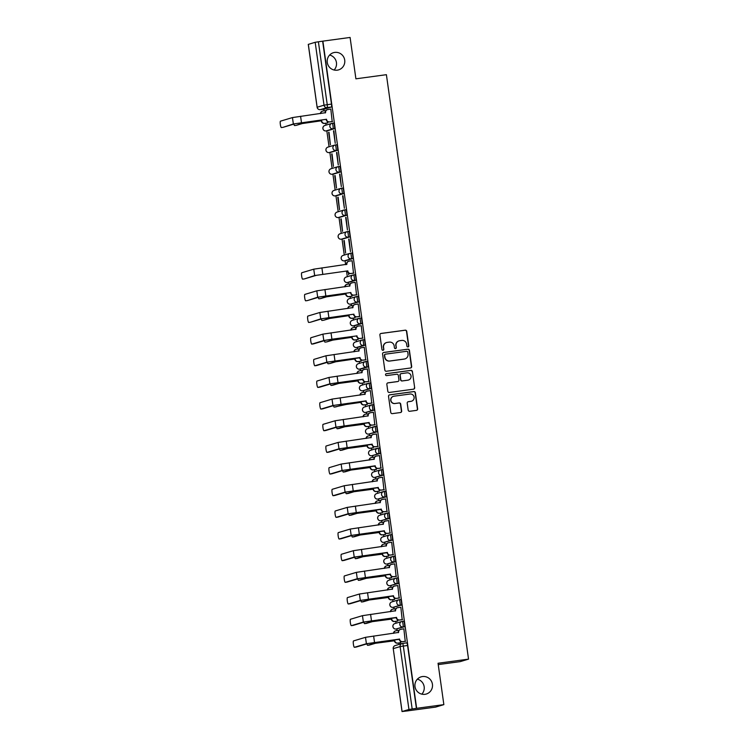 <?xml version="1.0" encoding="UTF-8"?>
<svg xmlns="http://www.w3.org/2000/svg" width="749" height="749" viewBox="0 0 749 749"><rect width="100%" height="100%" fill="white"/><g stroke="black" fill="none" stroke-linecap="round" stroke-linejoin="round"><path stroke-width="1.12" d="M407.98 346.918A0.964 0.946 73.3 0 0 408.785 345.832L406.744 331.358A1.376 1.358 73.3 0 0 405.218 330.178L381.054 333.445A1.376 1.358 73.3 0 0 379.902 334.99L381.943 349.474A0.964 0.946 73.3 0 0 383.151 350.27A0.964 0.946 73.3 0 0 383.816 349.212L383.554 347.339A4.4 4.335 73.3 0 1 387.233 342.396L389.246 342.124A4.4 4.335 73.3 0 1 394.161 345.907L394.423 347.779A0.964 0.946 73.3 0 0 395.641 348.575A0.964 0.946 73.3 0 0 396.296 347.527L396.034 345.654A4.4 4.335 73.3 0 1 399.723 340.711L401.736 340.439A4.4 4.335 73.3 0 1 406.641 344.212L406.904 346.085A0.964 0.946 73.3 0 0 407.98 346.918M407.999 346.909A0.964 0.946 73.3 0 0 408.542 345.907L406.51 331.433A1.376 1.358 73.3 0 0 404.975 330.253L380.81 333.52A1.376 1.358 73.3 0 0 380.735 333.53M383.029 350.298A0.964 0.946 73.3 0 0 383.572 349.287L383.554 347.339M395.509 348.603A0.964 0.946 73.3 0 0 396.062 347.602L396.034 345.654M422.492 676.544A8.979 8.829 73.3 0 0 415.115 687.292A8.979 8.829 73.3 0 0 426.312 694.023A8.979 8.829 73.3 0 0 422.492 676.544M334.775 52.402A8.979 8.829 73.3 0 0 327.397 63.15A8.979 8.829 73.3 0 0 338.595 69.882A8.979 8.829 73.3 0 0 334.775 52.402M408.177 410.106A1.376 1.358 73.3 0 0 409.703 411.285L416.481 410.368A1.376 1.358 73.3 0 0 417.633 408.823L415.377 392.748A1.376 1.358 73.3 0 0 413.841 391.558L389.686 394.835A1.376 1.358 73.3 0 0 388.534 396.38L390.791 412.456A1.376 1.358 73.3 0 0 392.326 413.635L400.509 412.53A1.376 1.358 73.3 0 0 401.661 410.986L400.696 404.104A1.376 1.358 73.3 0 0 399.161 402.925L395.098 403.477A3.679 3.623 73.3 0 1 393.534 396.296A3.679 3.623 73.3 0 1 394.077 396.184L409.984 394.03A3.679 3.623 73.3 0 1 411.547 401.202A3.679 3.623 73.3 0 1 411.004 401.324L408.355 401.679A1.376 1.358 73.3 0 0 407.203 403.224L408.177 410.106M322.885 41.139L350.092 37.45L355.906 78.823L386.4 74.685L468.537 659.129L438.043 663.258L443.857 704.631L416.65 708.311L322.885 41.139L318.4 41.785L327.238 104.673A2.809 0.496 82.3 0 1 327.144 107.594L320.282 109.644A2.809 0.496 82.3 0 1 320.263 109.644A2.809 0.496 82.3 0 1 320.254 109.644L324.504 109.073A2.809 0.496 -97.7 0 0 324.504 109.073A2.809 0.496 -97.7 0 0 324.514 109.073L320.282 109.644A2.809 2.762 73.3 0 1 317.155 107.238L324.017 105.188L315.179 42.3L318.4 41.785M410.527 367.993A1.376 1.358 73.3 0 0 411.678 366.448L409.422 350.363A1.376 1.358 73.3 0 0 407.887 349.184L383.722 352.461A1.376 1.358 73.3 0 0 382.58 354.005L384.836 370.081A1.376 1.358 73.3 0 0 386.372 371.261L410.527 367.993M412.399 371.551L414.656 387.636A1.376 1.358 73.3 0 1 413.504 389.18L389.349 392.448A1.376 1.358 73.3 0 1 387.813 391.268L386.849 384.387A1.376 1.358 73.3 0 1 388.001 382.842L397.794 381.513A1.376 1.358 73.3 0 0 398.945 379.968L398.309 375.408A1.376 1.358 73.3 0 0 396.773 374.228L386.568 375.605A0.964 0.946 73.3 0 1 386.156 373.732A0.964 0.946 73.3 0 1 386.306 373.704L410.864 370.371A1.376 1.358 73.3 0 1 412.399 371.551L414.656 387.636M421.818 694.154A8.979 8.829 73.3 0 0 417.343 679.184M334.101 70.013A8.979 8.829 73.3 0 0 329.626 55.042M443.857 704.631L435.543 707.122L408.327 710.764M323.774 109.176L324.008 110.861M325.759 123.267L326.012 125.12M326.817 130.832L329.064 146.776M329.86 152.487L332.107 168.431M332.902 174.143L335.149 190.087M335.945 195.798L338.192 211.742M338.988 217.453L341.235 233.407M342.04 239.109L344.278 255.063M345.083 260.764L345.626 264.659M346.534 271.091L347.321 276.718M348.126 282.42L348.36 284.105M350.101 296.51L350.363 298.374M351.169 304.075L351.403 305.761M353.144 318.166L353.406 320.029M354.211 325.731L354.446 327.416M356.187 339.821L356.449 341.684M357.254 347.386L357.488 349.071M359.23 361.486L359.492 363.34M360.297 369.051L360.531 370.736M362.282 383.142L362.535 384.995M363.34 390.706L363.574 392.392M365.325 404.797L365.587 406.651M366.383 412.362L366.617 414.047M368.368 426.453L368.63 428.306M369.426 434.017L369.669 435.703M371.41 448.108L371.673 449.962M372.468 455.673L372.712 457.358M374.453 469.763L374.715 471.617M375.511 477.328L375.755 479.014M377.496 491.419L377.758 493.273M378.563 498.984L378.797 500.669M380.539 513.074L380.801 514.938M381.606 520.639L381.84 522.325M383.582 534.73L383.844 536.593M384.649 542.295L384.883 543.98M386.624 556.385L386.887 558.248M387.692 563.95L387.926 565.635M389.667 578.041L389.929 579.904M390.735 585.606L390.969 587.291M392.71 599.696L392.972 601.559M393.777 607.261L394.011 608.946M395.753 621.361L396.015 623.215M396.82 628.917L397.054 630.611M398.805 643.016L399.002 644.44M438.231 664.597L460.223 661.62L468.537 659.129M416.65 708.311L408.945 709.481L402.082 711.531L408.327 710.801M322.641 41.204L331.479 104.092A2.809 0.496 82.3 0 1 331.386 107.013L324.514 109.073M308.316 44.378L315.179 42.3M327.341 123.051L327.519 121.581M332.191 121.6L330.815 109.064L327.922 109.532A2.809 2.762 73.3 0 0 325.581 112.678L292.456 117.574L280.463 121.169A3.23 0.571 -97.7 0 0 280.351 124.484A3.23 0.571 -97.7 0 0 281.343 127.555A3.23 0.571 -97.7 0 0 281.362 127.555L283.141 127.311A3.23 0.571 82.3 0 1 283.122 127.311A3.23 0.571 82.3 0 1 283.103 127.321L295.134 123.725L326.508 119.278L293.355 123.969L283.122 127.311M333.492 130.832L335.243 143.331L333.867 130.785M328.642 132.283L330.393 144.782L329.008 132.236M336.535 152.487L338.286 164.986L336.91 152.44M331.685 153.938L333.436 166.437L332.06 153.891M339.578 174.143L341.338 186.641L339.952 174.096M334.728 175.594L336.479 188.093L335.103 175.547M342.621 195.798L344.381 208.297L342.995 195.751M337.771 197.249L339.531 209.748L338.145 197.202M345.663 217.453L347.424 229.952L346.038 217.407M340.814 218.905L342.574 231.404L341.188 218.858M348.706 239.118L350.466 251.608L349.081 239.062M343.857 240.569L345.617 253.059L344.231 240.513M353.5 273.188L352.124 260.718M348.397 272.851L348.659 274.714L348.819 273.179M356.543 294.844L355.157 282.317L352.273 282.785A2.809 2.762 73.3 0 0 349.933 285.931L316.808 290.827L304.815 294.413A3.23 0.571 -97.7 0 0 304.693 297.737A3.23 0.571 -97.7 0 0 305.695 300.808A3.23 0.571 -97.7 0 0 305.704 300.808L307.483 300.564A3.23 0.571 82.3 0 1 307.474 300.564A3.23 0.571 82.3 0 1 307.455 300.564L319.477 296.978L350.86 292.522L317.698 297.213L307.474 300.564M351.693 296.295L351.861 294.834M359.586 316.499L358.2 303.972L355.316 304.44A2.809 2.762 73.3 0 0 352.976 307.586L319.851 312.483L307.858 316.078A3.23 0.571 -97.7 0 0 307.736 319.392A3.23 0.571 -97.7 0 0 308.738 322.463A3.23 0.571 -97.7 0 0 308.747 322.463L310.526 322.22A3.23 0.571 82.3 0 1 310.517 322.22A3.23 0.571 82.3 0 1 310.498 322.22L322.519 318.634L353.903 314.177L320.741 318.868L310.517 322.22M354.736 317.951L354.904 316.49M362.628 338.155L361.252 325.684M357.779 339.615L357.947 338.145M365.671 359.82L364.295 347.283L361.402 347.751A2.809 2.762 73.3 0 0 359.061 350.897L325.937 355.794L313.943 359.389A3.23 0.571 -97.7 0 0 313.822 362.703A3.23 0.571 -97.7 0 0 314.823 365.774A3.23 0.571 -97.7 0 0 314.842 365.774L316.621 365.531A3.23 0.571 82.3 0 1 316.602 365.531A3.23 0.571 82.3 0 1 316.584 365.54M360.821 361.271L360.99 359.801M368.714 381.475L367.338 368.939L364.445 369.407A2.809 2.762 73.3 0 0 362.104 372.553L328.98 377.449L316.986 381.044A3.23 0.571 -97.7 0 0 316.874 384.359A3.23 0.571 -97.7 0 0 317.866 387.43A3.23 0.571 -97.7 0 0 317.885 387.43L319.664 387.186A3.23 0.571 82.3 0 1 319.645 387.186A3.23 0.571 82.3 0 1 319.626 387.196L317.866 387.43M363.864 382.926L364.042 381.456M371.757 403.131L370.381 390.594L367.487 391.062A2.809 2.762 73.3 0 0 365.147 394.208L332.022 399.114L320.029 402.7A3.23 0.571 -97.7 0 0 319.917 406.014A3.23 0.571 -97.7 0 0 320.909 409.085A3.23 0.571 -97.7 0 0 320.928 409.085L322.707 408.842A3.23 0.571 82.3 0 1 322.688 408.851A3.23 0.571 82.3 0 1 322.669 408.851L320.909 409.085M366.907 404.582L367.085 403.112M374.8 424.786L373.423 412.259L370.53 412.718A2.809 2.762 73.3 0 0 368.19 415.864L335.065 420.769L323.072 424.355A3.23 0.571 -97.7 0 0 322.959 427.67A3.23 0.571 -97.7 0 0 323.952 430.741A3.23 0.571 -97.7 0 0 323.971 430.741L325.749 430.497A3.23 0.571 82.3 0 1 325.731 430.506A3.23 0.571 82.3 0 1 325.712 430.506L323.952 430.741M369.95 426.237L370.128 424.767M377.842 446.441L376.475 433.971M372.993 447.893L373.171 446.423M380.895 468.097L379.509 455.57L376.625 456.029A2.809 2.762 73.3 0 0 374.275 459.184L341.151 464.08L329.157 467.666A3.23 0.571 -97.7 0 0 329.045 470.981A3.23 0.571 -97.7 0 0 330.037 474.061A3.23 0.571 -97.7 0 0 330.056 474.051L331.835 473.808A3.23 0.571 82.3 0 1 331.816 473.817A3.23 0.571 82.3 0 1 331.807 473.817L330.037 474.061M376.035 469.548L376.213 468.078M383.937 489.752L382.552 477.225L379.668 477.693A2.809 2.762 73.3 0 0 377.318 480.839L344.194 485.736L332.2 489.322A3.23 0.571 -97.7 0 0 332.088 492.636A3.23 0.571 -97.7 0 0 333.08 495.716A3.23 0.571 -97.7 0 0 333.099 495.707L334.878 495.473A3.23 0.571 82.3 0 1 334.859 495.473A3.23 0.571 82.3 0 1 334.85 495.473L333.08 495.716M379.078 491.204L379.256 489.743M386.98 511.408L385.604 498.937M382.13 512.859L382.299 511.398M390.023 533.063L388.637 520.536L385.754 521.004A2.809 2.762 73.3 0 0 383.404 524.15L350.279 529.047L338.286 532.633A3.23 0.571 -97.7 0 0 338.173 535.947A3.23 0.571 -97.7 0 0 339.175 539.027A3.23 0.571 -97.7 0 0 339.185 539.018L340.964 538.784A3.23 0.571 82.3 0 1 340.945 538.784A3.23 0.571 82.3 0 1 340.935 538.784L339.175 539.027M385.173 534.514L385.342 533.054M393.066 554.719L391.69 542.248M388.216 556.17L388.385 554.709M396.109 576.374L394.723 563.847L391.839 564.315A2.809 2.762 73.3 0 0 389.499 567.461L356.374 572.358L344.381 575.953A3.23 0.571 -97.7 0 0 344.259 579.267A3.23 0.571 -97.7 0 0 345.261 582.338A3.23 0.571 -97.7 0 0 345.27 582.338L347.049 582.095A3.23 0.571 82.3 0 1 347.04 582.095A3.23 0.571 82.3 0 1 347.021 582.095L345.261 582.338M391.259 577.825L391.427 576.365M399.151 598.03L397.766 585.503L394.882 585.971A2.809 2.762 73.3 0 0 392.542 589.117L359.417 594.013L347.424 597.608A3.23 0.571 -97.7 0 0 347.302 600.923A3.23 0.571 -97.7 0 0 348.304 603.994A3.23 0.571 -97.7 0 0 348.322 603.994L350.092 603.75A3.23 0.571 82.3 0 1 350.083 603.75A3.23 0.571 82.3 0 1 350.064 603.75L348.304 603.994M394.302 599.481L394.47 598.02M402.194 619.695L400.818 607.224M397.344 621.146L397.513 619.676M405.237 641.35L403.861 628.814L400.968 629.282A2.809 2.762 73.3 0 0 398.627 632.428L365.503 637.324L353.509 640.919A3.23 0.571 -97.7 0 0 353.397 644.234A3.23 0.571 -97.7 0 0 354.389 647.305A3.23 0.571 -97.7 0 0 354.408 647.305L356.187 647.061A3.23 0.571 82.3 0 1 356.168 647.061A3.23 0.571 82.3 0 1 356.149 647.07M404.432 626.763L402.925 626.969A2.809 2.762 -106.7 0 1 401.726 621.501A2.809 2.762 -106.7 0 1 402.147 621.417A2.809 0.496 82.3 0 1 402.157 621.417L403.645 621.211A2.809 0.496 -97.7 0 0 403.645 621.211A2.809 0.496 -97.7 0 1 404.526 623.88A2.809 0.496 -97.7 0 1 404.432 626.763L396.062 629.02A2.809 0.496 82.3 0 1 396.043 629.029L397.55 628.823A2.809 0.496 -97.7 0 0 397.55 628.823A2.809 0.496 -97.7 0 0 397.56 628.823M401.38 605.108L399.882 605.314A2.809 2.762 -106.7 0 1 398.683 599.846A2.809 2.762 -106.7 0 1 399.095 599.762A2.809 0.496 82.3 0 1 399.114 599.762L400.603 599.556A2.809 0.496 -97.7 0 0 400.603 599.556A2.809 0.496 -97.7 0 1 401.483 602.224A2.809 0.496 -97.7 0 1 401.38 605.108L393.019 607.364A2.809 0.496 82.3 0 1 393 607.373L394.508 607.167A2.809 0.496 -97.7 0 0 394.508 607.167A2.809 0.496 -97.7 0 0 394.517 607.167M398.337 583.452L396.839 583.658A2.809 2.762 -106.7 0 1 395.641 578.191A2.809 2.762 -106.7 0 1 396.052 578.106A2.809 0.496 82.3 0 1 396.071 578.097L397.56 577.9A2.809 0.496 -97.7 0 0 397.56 577.9A2.809 0.496 -97.7 0 1 398.44 580.569A2.809 0.496 -97.7 0 1 398.337 583.452L389.976 585.709A2.809 0.496 82.3 0 1 389.957 585.718L391.465 585.512A2.809 0.496 -97.7 0 0 391.465 585.512A2.809 0.496 -97.7 0 0 391.474 585.503M395.294 561.797L393.796 562.003A2.809 2.762 -106.7 0 1 392.598 556.535A2.809 2.762 -106.7 0 1 393.01 556.451A2.809 0.496 82.3 0 1 393.028 556.441L394.517 556.245A2.809 0.496 -97.7 0 0 394.517 556.245A2.809 0.496 -97.7 0 1 395.397 558.913A2.809 0.496 -97.7 0 1 395.294 561.797L386.933 564.053A2.809 0.496 82.3 0 1 386.915 564.053L388.422 563.857A2.809 0.496 -97.7 0 0 388.422 563.857A2.809 0.496 -97.7 0 0 388.431 563.847M392.251 540.141L383.881 542.398A2.809 0.496 82.3 0 1 383.872 542.398A2.809 2.762 -106.7 0 1 380.764 539.992A2.809 2.762 73.3 0 1 382.692 536.93A2.809 2.809 0 0 0 380.754 540.216A2.809 2.809 0 0 0 383.872 542.398L390.753 540.347A2.809 2.762 -106.7 0 1 389.555 534.88A2.809 2.762 -106.7 0 1 389.967 534.795A2.809 0.496 82.3 0 1 389.986 534.786A2.809 0.496 82.3 0 1 390.847 537.464A2.809 0.496 82.3 0 1 390.753 540.347L392.251 540.141A2.809 0.496 -97.7 0 0 392.354 537.258A2.809 0.496 -97.7 0 0 391.484 534.589A2.809 0.496 -97.7 0 0 391.474 534.589L389.995 534.786A2.809 2.809 0 0 0 389.555 534.88L382.692 536.93M389.208 518.486L380.838 520.742A2.809 0.496 82.3 0 1 380.829 520.742A2.809 2.762 -106.7 0 1 377.721 518.336A2.809 2.762 73.3 0 1 379.649 515.275A2.809 2.809 0 0 0 377.711 518.561A2.809 2.809 0 0 0 380.829 520.742L387.71 518.692A2.809 2.762 -106.7 0 1 386.512 513.224A2.809 2.762 -106.7 0 1 386.924 513.14A2.809 0.496 82.3 0 1 386.943 513.131A2.809 0.496 82.3 0 1 387.804 515.808A2.809 0.496 82.3 0 1 387.71 518.692L389.208 518.486A2.809 0.496 -97.7 0 0 389.311 515.602A2.809 0.496 -97.7 0 0 388.441 512.925A2.809 0.496 -97.7 0 0 388.431 512.934L386.952 513.131A2.809 2.809 0 0 0 386.512 513.224L379.649 515.275M386.166 496.83L377.796 499.087A2.809 0.496 82.3 0 1 377.786 499.087A2.809 2.762 -106.7 0 1 374.678 496.681A2.809 2.762 73.3 0 1 376.607 493.619A2.809 2.809 0 0 0 374.669 496.905A2.809 2.809 0 0 0 377.786 499.087L384.658 497.036A2.809 2.762 -106.7 0 1 383.469 491.569A2.809 2.762 -106.7 0 1 383.881 491.475A2.809 0.496 82.3 0 1 383.9 491.475A2.809 0.496 82.3 0 1 384.761 494.153A2.809 0.496 82.3 0 1 384.658 497.036L386.166 496.83A2.809 0.496 -97.7 0 0 386.269 493.947A2.809 0.496 -97.7 0 0 385.398 491.269A2.809 0.496 -97.7 0 0 385.389 491.278L383.909 491.475A2.809 2.809 0 0 0 383.469 491.569L376.607 493.619M383.123 475.175L374.753 477.431A2.809 0.496 82.3 0 1 374.743 477.431A2.809 2.762 -106.7 0 1 371.626 475.025A2.809 2.762 73.3 0 1 373.564 471.964A2.809 2.809 0 0 0 371.626 475.241A2.809 2.809 0 0 0 374.743 477.431L381.616 475.372A2.809 2.762 -106.7 0 1 380.426 469.913A2.809 2.762 -106.7 0 1 380.838 469.82A2.809 0.496 82.3 0 1 380.848 469.82A2.809 0.496 82.3 0 1 381.718 472.497A2.809 0.496 82.3 0 1 381.616 475.372L383.123 475.175A2.809 0.496 -97.7 0 0 383.226 472.291A2.809 0.496 -97.7 0 0 382.355 469.614A2.809 0.496 -97.7 0 0 382.346 469.623L380.867 469.82A2.809 2.809 0 0 0 380.426 469.913L373.564 471.964M380.08 453.519L371.71 455.776A2.809 0.496 82.3 0 1 371.701 455.776A2.809 2.762 -106.7 0 1 368.583 453.37A2.809 2.762 73.3 0 1 370.521 450.308A2.809 2.809 0 0 0 368.583 453.585A2.809 2.809 0 0 0 371.701 455.776L378.573 453.716A2.809 2.762 -106.7 0 1 377.384 448.258A2.809 2.762 -106.7 0 1 377.796 448.164A2.809 0.496 82.3 0 1 377.805 448.164A2.809 0.496 82.3 0 1 378.676 450.832A2.809 0.496 82.3 0 1 378.573 453.716L380.08 453.519A2.809 0.496 -97.7 0 0 380.183 450.636A2.809 0.496 -97.7 0 0 379.312 447.958A2.809 0.496 -97.7 0 0 379.303 447.968L377.824 448.164A2.809 2.809 0 0 0 377.384 448.258L370.521 450.308M377.037 431.864L368.667 434.12A2.809 0.496 82.3 0 1 368.658 434.12A2.809 2.762 -106.7 0 1 365.54 431.714A2.809 2.762 73.3 0 1 367.478 428.653A2.809 2.809 0 0 0 365.54 431.93A2.809 2.809 0 0 0 368.658 434.12L375.53 432.061A2.809 2.762 -106.7 0 1 374.341 426.602A2.809 2.762 -106.7 0 1 374.753 426.509A2.809 0.496 82.3 0 1 374.762 426.509A2.809 0.496 82.3 0 1 375.633 429.177A2.809 0.496 82.3 0 1 375.53 432.061L377.037 431.864A2.809 0.496 -97.7 0 0 377.14 428.98A2.809 0.496 -97.7 0 0 376.27 426.303A2.809 0.496 -97.7 0 0 376.251 426.303L374.781 426.509A2.809 2.809 0 0 0 374.341 426.602L367.478 428.653M373.994 410.199L365.624 412.465A2.809 0.496 82.3 0 1 365.615 412.465A2.809 2.762 -106.7 0 1 362.497 410.059A2.809 2.762 73.3 0 1 364.426 406.997A2.809 2.809 0 0 0 362.488 410.274A2.809 2.809 0 0 0 365.615 412.465L372.487 410.405A2.809 2.762 -106.7 0 1 371.298 404.947A2.809 2.762 -106.7 0 1 371.71 404.853A2.809 0.496 82.3 0 1 371.719 404.853A2.809 0.496 82.3 0 1 372.59 407.522A2.809 0.496 82.3 0 1 372.487 410.405L373.994 410.199A2.809 0.496 -97.7 0 0 374.088 407.325A2.809 0.496 -97.7 0 0 373.227 404.647A2.809 0.496 -97.7 0 0 373.208 404.647L371.738 404.853A2.809 2.809 0 0 0 371.298 404.947L364.426 406.997M370.952 388.544L362.582 390.8A2.809 0.496 82.3 0 1 362.563 390.809A2.809 2.762 -106.7 0 1 359.454 388.394A2.809 2.762 73.3 0 1 361.383 385.342A2.809 2.809 0 0 0 359.445 388.619A2.809 2.809 0 0 0 362.563 390.809L369.444 388.75A2.809 2.762 -106.7 0 1 368.246 383.291A2.809 2.762 -106.7 0 1 368.667 383.198A2.809 0.496 82.3 0 1 368.677 383.198A2.809 0.496 82.3 0 1 369.547 385.866A2.809 0.496 82.3 0 1 369.444 388.75L370.952 388.544A2.809 0.496 -97.7 0 0 371.045 385.66A2.809 0.496 -97.7 0 0 370.184 382.992A2.809 0.496 -97.7 0 0 370.165 382.992L368.695 383.198A2.809 2.809 0 0 0 368.246 383.291L361.383 385.342M367.909 366.888L361.037 368.948A2.809 0.496 -97.7 0 0 361.027 368.948A2.809 0.496 -97.7 0 0 361.037 368.948L359.539 369.145A2.809 0.496 82.3 0 1 359.52 369.154A2.809 2.762 -106.7 0 1 356.412 366.738A2.809 2.762 73.3 0 1 358.34 363.686A2.809 2.809 0 0 0 356.402 366.963A2.809 2.809 0 0 0 359.52 369.154L366.401 367.094A2.809 2.762 -106.7 0 1 365.203 361.627A2.809 2.762 -106.7 0 1 365.624 361.542A2.809 0.496 82.3 0 1 365.634 361.542A2.809 0.496 82.3 0 1 366.504 364.211A2.809 0.496 82.3 0 1 366.401 367.094L367.909 366.888A2.809 0.496 -97.7 0 0 368.002 364.005A2.809 0.496 -97.7 0 0 367.141 361.336A2.809 0.496 -97.7 0 0 367.122 361.336L365.652 361.542A2.809 2.809 0 0 0 365.203 361.627L358.34 363.686M364.857 345.233L357.994 347.293A2.809 0.496 -97.7 0 0 357.985 347.293A2.809 0.496 -97.7 0 0 357.994 347.293L356.496 347.489A2.809 0.496 82.3 0 1 356.477 347.499A2.809 2.762 -106.7 0 1 353.369 345.083A2.809 2.762 73.3 0 1 355.298 342.031A2.809 2.809 0 0 0 353.359 345.308A2.809 2.809 0 0 0 356.477 347.499L363.359 345.439A2.809 2.762 -106.7 0 1 362.16 339.971A2.809 2.762 -106.7 0 1 362.572 339.887A2.809 0.496 82.3 0 1 362.591 339.887A2.809 0.496 82.3 0 1 363.462 342.555A2.809 0.496 82.3 0 1 363.359 345.439L364.857 345.233A2.809 0.496 -97.7 0 0 364.96 342.349A2.809 0.496 -97.7 0 0 364.098 339.681A2.809 0.496 -97.7 0 0 364.08 339.681L362.6 339.877M361.814 323.577L360.316 323.783A2.809 2.762 -106.7 0 1 359.117 318.316A2.809 2.762 -106.7 0 1 359.529 318.231A2.809 0.496 82.3 0 1 359.548 318.222L361.037 318.025A2.809 0.496 -97.7 0 1 361.055 318.025A2.809 0.496 -97.7 0 1 361.917 320.694A2.809 0.496 -97.7 0 1 361.814 323.577L354.951 325.628A2.809 0.496 -97.7 0 0 354.942 325.637A2.809 0.496 -97.7 0 0 354.951 325.628L353.453 325.834A2.809 0.496 82.3 0 1 353.434 325.843L354.942 325.637M358.771 301.922L350.41 304.178A2.809 0.496 82.3 0 1 350.392 304.178A2.809 2.762 -106.7 0 1 347.283 301.772A2.809 2.762 73.3 0 1 349.212 298.72A2.809 2.809 0 0 0 347.274 301.997A2.809 2.809 0 0 0 350.392 304.178L357.273 302.128A2.809 2.762 -106.7 0 1 356.075 296.66A2.809 2.762 -106.7 0 1 356.487 296.576A2.809 0.496 82.3 0 1 356.505 296.567A2.809 0.496 82.3 0 1 357.367 299.244A2.809 0.496 82.3 0 1 357.273 302.128L358.771 301.922A2.809 0.496 -97.7 0 0 358.874 299.038A2.809 0.496 -97.7 0 0 358.003 296.37A2.809 0.496 -97.7 0 0 357.994 296.37L356.515 296.567A2.809 2.809 0 0 0 356.075 296.66L349.212 298.72M355.728 280.266L348.865 282.317A2.809 0.496 -97.7 0 0 348.856 282.326A2.809 0.496 -97.7 0 0 348.865 282.317L347.358 282.523A2.809 0.496 82.3 0 1 347.349 282.523A2.809 2.762 -106.7 0 1 344.24 280.117A2.809 2.762 73.3 0 1 346.169 277.055A2.809 2.809 0 0 0 344.231 280.341A2.809 2.809 0 0 0 347.349 282.523L354.23 280.472A2.809 2.762 -106.7 0 1 353.032 275.005A2.809 2.762 -106.7 0 1 353.444 274.92A2.809 0.496 82.3 0 1 353.462 274.911A2.809 0.496 82.3 0 1 354.324 277.589A2.809 0.496 82.3 0 1 354.23 280.472L355.728 280.266A2.809 0.496 -97.7 0 0 355.831 277.383A2.809 0.496 -97.7 0 0 354.96 274.714A2.809 0.496 -97.7 0 0 354.951 274.714L353.472 274.911A2.809 2.809 0 0 0 353.032 275.005L346.169 277.055M352.685 258.611L345.823 260.661A2.809 0.496 -97.7 0 0 345.813 260.671A2.809 0.496 -97.7 0 0 345.823 260.661L344.315 260.867A2.809 0.496 82.3 0 1 344.306 260.867A2.809 2.762 -106.7 0 1 341.198 258.461A2.809 2.762 73.3 0 1 343.126 255.4A2.809 2.809 0 0 0 341.188 258.686A2.809 2.809 0 0 0 344.306 260.867L351.187 258.817A2.809 2.762 -106.7 0 1 349.989 253.349A2.809 2.762 -106.7 0 1 350.401 253.265A2.809 0.496 82.3 0 1 350.42 253.256A2.809 0.496 82.3 0 1 351.281 255.933A2.809 0.496 82.3 0 1 351.187 258.817L352.685 258.611A2.809 0.496 -97.7 0 0 352.788 255.727A2.809 0.496 -97.7 0 0 351.918 253.05A2.809 0.496 -97.7 0 0 351.908 253.059L350.429 253.256A2.809 2.809 0 0 0 349.989 253.349L343.126 255.4M349.643 236.956L342.78 239.006A2.809 0.496 -97.7 0 0 342.77 239.006A2.809 0.496 -97.7 0 0 342.78 239.006L341.272 239.212A2.809 0.496 82.3 0 1 341.263 239.212A2.809 2.762 -106.7 0 1 338.155 236.806A2.809 2.762 73.3 0 1 340.083 233.744A2.809 2.809 0 0 0 338.145 237.03A2.809 2.809 0 0 0 341.263 239.212L348.135 237.161A2.809 2.762 -106.7 0 1 346.946 231.694A2.809 2.762 -106.7 0 1 347.358 231.6A2.809 0.496 82.3 0 1 347.377 231.6A2.809 0.496 82.3 0 1 348.238 234.278A2.809 0.496 82.3 0 1 348.135 237.161L349.643 236.956A2.809 0.496 -97.7 0 0 349.746 234.072A2.809 0.496 -97.7 0 0 348.875 231.394A2.809 0.496 -97.7 0 0 348.865 231.404L347.386 231.6A2.809 2.809 0 0 0 346.946 231.694L340.083 233.744M346.6 215.3L339.737 217.35A2.809 0.496 -97.7 0 0 339.718 217.35A2.809 0.496 -97.7 0 0 339.737 217.35L338.23 217.556A2.809 0.496 82.3 0 1 338.22 217.556A2.809 2.762 -106.7 0 1 335.103 215.15A2.809 2.762 73.3 0 1 337.041 212.089A2.809 2.809 0 0 0 335.103 215.366A2.809 2.809 0 0 0 338.22 217.556L345.092 215.497A2.809 2.762 -106.7 0 1 343.903 210.038A2.809 2.762 -106.7 0 1 344.315 209.945A2.809 0.496 82.3 0 1 344.325 209.945A2.809 0.496 82.3 0 1 345.195 212.622A2.809 0.496 82.3 0 1 345.092 215.497L346.6 215.3A2.809 0.496 -97.7 0 0 346.703 212.416A2.809 0.496 -97.7 0 0 345.832 209.739A2.809 0.496 -97.7 0 0 345.823 209.748L344.343 209.945M343.557 193.645L336.694 195.695A2.809 0.496 -97.7 0 0 336.676 195.695A2.809 0.496 -97.7 0 0 336.694 195.695L335.187 195.901A2.809 0.496 82.3 0 1 335.178 195.901A2.809 2.762 -106.7 0 1 332.06 193.495A2.809 2.762 73.3 0 1 333.998 190.433A2.809 2.809 0 0 0 332.06 193.71A2.809 2.809 0 0 0 335.178 195.901L342.05 193.841A2.809 2.762 -106.7 0 1 340.861 188.383A2.809 2.762 -106.7 0 1 341.272 188.289A2.809 0.496 82.3 0 1 341.282 188.289A2.809 0.496 82.3 0 1 342.153 190.958A2.809 0.496 82.3 0 1 342.05 193.841L343.557 193.645A2.809 0.496 -97.7 0 0 343.66 190.761A2.809 0.496 -97.7 0 0 342.789 188.083A2.809 0.496 -97.7 0 0 342.78 188.093L341.301 188.289M340.514 171.989L333.651 174.04A2.809 0.496 -97.7 0 0 333.633 174.04A2.809 0.496 -97.7 0 0 333.651 174.04L332.144 174.245A2.809 0.496 82.3 0 1 332.135 174.245A2.809 2.762 -106.7 0 1 329.017 171.839A2.809 2.762 73.3 0 1 330.955 168.778A2.809 2.809 0 0 0 329.017 172.055A2.809 2.809 0 0 0 332.135 174.245L339.007 172.186A2.809 2.762 -106.7 0 1 337.818 166.727A2.809 2.762 -106.7 0 1 338.23 166.634A2.809 0.496 82.3 0 1 338.239 166.634A2.809 0.496 82.3 0 1 339.11 169.302A2.809 0.496 82.3 0 1 339.007 172.186L340.514 171.989A2.809 0.496 -97.7 0 0 340.617 169.105A2.809 0.496 -97.7 0 0 339.746 166.428A2.809 0.496 -97.7 0 0 339.728 166.428L338.258 166.634M337.471 150.324L330.609 152.384A2.809 0.496 -97.7 0 0 330.59 152.384A2.809 0.496 -97.7 0 0 330.609 152.384L329.101 152.59A2.809 0.496 82.3 0 1 329.092 152.59A2.809 2.762 -106.7 0 1 325.974 150.184A2.809 2.762 73.3 0 1 327.903 147.122A2.809 2.809 0 0 0 325.965 150.399A2.809 2.809 0 0 0 329.092 152.59L335.964 150.53A2.809 2.762 -106.7 0 1 334.775 145.072A2.809 2.762 -106.7 0 1 335.187 144.978A2.809 0.496 82.3 0 1 335.196 144.978A2.809 0.496 82.3 0 1 336.067 147.647A2.809 0.496 82.3 0 1 335.964 150.53L337.471 150.324A2.809 0.496 -97.7 0 0 337.565 147.45A2.809 0.496 -97.7 0 0 336.704 144.772A2.809 0.496 -97.7 0 0 336.685 144.772L335.215 144.978M334.428 128.669L327.566 130.729A2.809 0.496 -97.7 0 0 327.547 130.729A2.809 0.496 -97.7 0 0 327.566 130.729L326.058 130.925A2.809 0.496 82.3 0 1 326.04 130.935A2.809 2.762 -106.7 0 1 322.931 128.519A2.809 2.762 73.3 0 1 324.86 125.467A2.809 2.809 0 0 0 322.922 128.744A2.809 2.809 0 0 0 326.04 130.935L332.921 128.875A2.809 2.762 -106.7 0 1 331.723 123.416A2.809 2.762 -106.7 0 1 332.144 123.323A2.809 0.496 82.3 0 1 332.153 123.323A2.809 0.496 82.3 0 1 333.024 125.991A2.809 0.496 82.3 0 1 332.921 128.875L334.428 128.669A2.809 0.496 -97.7 0 0 334.522 125.785A2.809 0.496 -97.7 0 0 333.661 123.117A2.809 0.496 -97.7 0 0 333.642 123.117L332.172 123.323M400.387 642.801L400.565 641.331M383.872 542.398L385.379 542.201A2.809 0.496 -97.7 0 0 385.379 542.201A2.809 0.496 -97.7 0 0 385.389 542.192M380.829 520.742L382.336 520.546A2.809 0.496 -97.7 0 0 382.336 520.546A2.809 0.496 -97.7 0 0 382.346 520.536M377.786 499.087L379.284 498.881A2.809 0.496 -97.7 0 0 379.284 498.881A2.809 0.496 -97.7 0 0 379.303 498.881M374.743 477.431L376.241 477.225A2.809 0.496 -97.7 0 0 376.241 477.225A2.809 0.496 -97.7 0 0 376.26 477.225M371.701 455.776L373.199 455.57A2.809 0.496 -97.7 0 0 373.199 455.57A2.809 0.496 -97.7 0 0 373.217 455.57M368.658 434.12L370.156 433.914A2.809 0.496 -97.7 0 0 370.156 433.914A2.809 0.496 -97.7 0 0 370.175 433.914M365.615 412.465L367.113 412.259A2.809 0.496 -97.7 0 0 367.113 412.259A2.809 0.496 -97.7 0 0 367.132 412.259M362.563 390.809L364.07 390.603A2.809 0.496 -97.7 0 0 364.07 390.603A2.809 0.496 -97.7 0 0 364.089 390.603M350.392 304.178L351.899 303.982A2.809 0.496 -97.7 0 0 351.899 303.982A2.809 0.496 -97.7 0 0 351.908 303.972M416.407 708.385L407.568 645.498A2.809 0.496 -97.7 0 0 406.707 642.867A2.809 0.496 -97.7 0 0 406.688 642.867L402.485 643.438M399.067 340.851L398.824 340.926A4.4 4.335 73.3 0 0 395.79 345.72M386.587 342.536L386.344 342.611A4.4 4.335 73.3 0 0 383.31 347.414M410.611 367.974A1.376 1.358 73.3 0 0 411.435 366.514L409.179 350.438A1.376 1.358 73.3 0 0 407.643 349.259L383.488 352.526A1.376 1.358 73.3 0 0 383.404 352.545M407.756 352.114A0.964 0.946 73.3 0 0 406.679 351.29L385.473 354.165A0.964 0.946 73.3 0 0 384.668 355.241L384.939 357.217A4.4 4.335 73.3 0 0 389.854 360.999L404.348 359.033A4.4 4.335 73.3 0 0 408.027 354.099L407.756 352.114M385.332 354.193L385.089 354.268A0.964 0.946 73.3 0 0 384.424 355.316L384.668 355.241M404.994 358.893L404.75 358.968A4.4 4.335 73.3 0 1 404.104 359.108L389.611 361.074A4.4 4.335 73.3 0 1 384.705 357.292L384.424 355.316M413.588 389.162A1.376 1.358 73.3 0 0 414.412 387.71M398 381.475L397.756 381.541A1.376 1.358 73.3 0 1 397.55 381.587L387.757 382.917A1.376 1.358 73.3 0 0 387.673 382.926M412.156 371.626A1.376 1.358 73.3 0 0 410.621 370.446L386.063 373.77A0.964 0.946 73.3 0 0 386.044 373.779M407.962 380.136A3.679 3.623 73.3 0 0 410.995 375.726A3.679 3.623 73.3 0 0 406.941 372.852L401.333 373.611A1.376 1.358 73.3 0 0 400.181 375.155L400.827 379.715A1.376 1.358 73.3 0 0 402.363 380.895L407.718 380.211A3.679 3.623 73.3 0 0 408.261 380.099L408.505 380.024M401.127 373.648L400.893 373.723A1.376 1.358 73.3 0 0 399.938 375.221L400.181 375.155M407.718 380.211L402.119 380.969A1.376 1.358 73.3 0 1 400.584 379.79L399.938 375.221M411.547 401.202L411.304 401.277A3.679 3.623 73.3 0 1 410.761 401.389L408.111 401.754A1.376 1.358 73.3 0 0 408.036 401.764M393.534 396.296L393.291 396.371A3.679 3.623 73.3 0 0 394.863 403.542L395.098 403.477M400.593 412.521A1.376 1.358 73.3 0 0 401.417 411.061L400.453 404.179A1.376 1.358 73.3 0 0 398.917 402.999L394.863 403.542M416.566 410.349A1.376 1.358 73.3 0 0 417.39 408.898L415.133 392.813A1.376 1.358 73.3 0 0 413.598 391.633L389.443 394.91A1.376 1.358 73.3 0 0 389.358 394.92M293.898 124.091A3.23 0.571 -97.7 0 0 294.591 125.56A3.23 0.571 -97.7 0 0 294.61 125.56L296.379 125.317A3.23 0.571 82.3 0 1 296.37 125.326A3.23 0.571 82.3 0 1 296.351 125.326L302.315 123.548L321.658 120.729L300.536 123.791L296.37 125.326M325.862 110.609L323.072 110.983A2.809 2.762 73.3 0 0 320.703 113.548M321.658 120.729L321.686 120.935A2.809 2.762 73.3 0 0 324.813 123.342L327.706 122.948M327.716 122.995L324.495 123.435A2.809 2.762 -106.7 0 1 321.368 121.029L321.34 120.823M320.394 113.595A2.809 2.762 -106.7 0 1 322.342 111.17L322.66 111.077M325.291 112.93L325.263 112.771A2.809 2.762 -106.7 0 1 327.191 109.719L327.51 109.626M332.565 121.544L329.345 121.984A2.809 2.762 -106.7 0 1 326.218 119.578L326.19 119.372M326.508 119.278L326.536 119.484A2.809 2.762 73.3 0 0 329.663 121.89L329.345 121.984M332.556 121.497L329.663 121.89M318.241 297.344A3.23 0.571 -97.7 0 0 318.943 298.814A3.23 0.571 -97.7 0 0 318.952 298.814L320.731 298.57A3.23 0.571 82.3 0 1 320.712 298.57A3.23 0.571 82.3 0 1 320.703 298.57L326.658 296.791L346.001 293.973L324.888 297.035L320.712 298.57M350.214 283.852L347.424 284.236A2.809 2.762 73.3 0 0 345.055 286.801M346.001 293.973L346.038 294.179A2.809 2.762 73.3 0 0 349.156 296.585L352.058 296.201M352.058 296.248L348.847 296.688A2.809 2.762 -106.7 0 1 345.72 294.282L345.692 294.067M344.746 286.848A2.809 2.762 -106.7 0 1 346.693 284.414L347.012 284.32M321.284 318.999A3.23 0.571 -97.7 0 0 321.986 320.469A3.23 0.571 -97.7 0 0 321.995 320.469L323.774 320.226A3.23 0.571 82.3 0 1 323.755 320.226A3.23 0.571 82.3 0 1 323.746 320.235L329.71 318.456L349.053 315.629L327.931 318.69L323.755 320.226M353.256 305.517L350.466 305.892A2.809 2.762 73.3 0 0 348.098 308.457M349.053 315.629L349.081 315.844A2.809 2.762 73.3 0 0 352.199 318.25L355.101 317.857M355.11 317.904L351.89 318.344A2.809 2.762 -106.7 0 1 348.762 315.938L348.734 315.722M347.789 308.504A2.809 2.762 -106.7 0 1 349.736 306.079L350.055 305.976M324.326 340.655A3.23 0.571 -97.7 0 0 325.029 342.124A3.23 0.571 -97.7 0 0 325.038 342.124L326.817 341.881A3.23 0.571 82.3 0 1 326.807 341.881A3.23 0.571 82.3 0 1 326.789 341.89L332.753 340.112L352.096 337.284L330.974 340.346L326.807 341.881M356.299 327.173L353.509 327.547A2.809 2.762 73.3 0 0 351.141 330.112M352.096 337.284L352.124 337.499A2.809 2.762 73.3 0 0 355.251 339.906L358.144 339.512M358.153 339.559L354.932 339.999A2.809 2.762 -106.7 0 1 351.805 337.593L351.777 337.378M350.832 330.159A2.809 2.762 -106.7 0 1 352.779 327.734L353.097 327.641M327.369 362.31A3.23 0.571 -97.7 0 0 328.071 363.78A3.23 0.571 -97.7 0 0 328.081 363.78L329.86 363.537A3.23 0.571 82.3 0 1 329.85 363.546A3.23 0.571 82.3 0 1 329.832 363.546L335.795 361.767L355.138 358.94L334.017 362.001L329.85 363.546M359.342 348.828L356.552 349.203A2.809 2.762 73.3 0 0 354.183 351.768M355.138 358.94L355.166 359.155A2.809 2.762 73.3 0 0 358.294 361.561L361.187 361.168M361.196 361.215L357.975 361.655A2.809 2.762 -106.7 0 1 354.848 359.248L354.82 359.043M353.874 351.815A2.809 2.762 -106.7 0 1 355.822 349.39L356.14 349.296M330.421 383.965A3.23 0.571 -97.7 0 0 331.114 385.435A3.23 0.571 -97.7 0 0 331.133 385.435L332.902 385.192A3.23 0.571 82.3 0 1 332.893 385.201A3.23 0.571 82.3 0 1 332.874 385.201L331.114 385.435M362.385 370.483L359.595 370.858A2.809 2.762 73.3 0 0 357.226 373.423M364.239 382.87L361.018 383.31A2.809 2.762 -106.7 0 1 357.891 380.904L337.059 383.657L331.133 385.435M358.181 380.604L358.209 380.81A2.809 2.762 73.3 0 0 361.336 383.216L364.229 382.823M332.902 385.192L338.838 383.422L357.863 380.698M356.917 373.47A2.809 2.762 -106.7 0 1 358.865 371.045L359.183 370.952M333.464 405.621A3.23 0.571 -97.7 0 0 334.157 407.091A3.23 0.571 -97.7 0 0 334.176 407.091L335.945 406.847A3.23 0.571 82.3 0 1 335.936 406.857A3.23 0.571 82.3 0 1 335.917 406.857L341.881 405.078L360.906 402.353L348.229 404.02L334.176 407.091M365.428 392.139L362.638 392.513A2.809 2.762 73.3 0 0 360.278 395.079M361.224 402.26L361.252 402.466A2.809 2.762 73.3 0 0 364.379 404.872L367.272 404.479M367.282 404.526L364.061 404.966A2.809 2.762 -106.7 0 1 360.934 402.559L360.906 402.353M359.96 395.126A2.809 2.762 -106.7 0 1 361.907 392.701L362.226 392.607M336.507 427.286A3.23 0.571 -97.7 0 0 337.2 428.756A3.23 0.571 -97.7 0 0 337.219 428.746L338.997 428.503A3.23 0.571 82.3 0 1 338.979 428.512A3.23 0.571 82.3 0 1 338.96 428.512L337.2 428.756M368.471 413.794L365.681 414.169A2.809 2.762 73.3 0 0 363.321 416.744M370.324 426.181L367.104 426.621A2.809 2.762 -106.7 0 1 363.977 424.215L343.145 426.977L337.219 428.746M364.267 423.915L364.295 424.121A2.809 2.762 73.3 0 0 367.422 426.527L370.315 426.134M338.997 428.503L344.924 426.733L363.948 424.009M363.003 416.781A2.809 2.762 -106.7 0 1 364.96 414.356L365.269 414.263M339.55 448.941A3.23 0.571 -97.7 0 0 340.243 450.411A3.23 0.571 -97.7 0 0 340.261 450.402L342.04 450.168A3.23 0.571 82.3 0 1 342.021 450.168A3.23 0.571 82.3 0 1 342.003 450.168L340.243 450.411M371.523 435.45L368.723 435.824A2.809 2.762 73.3 0 0 366.364 438.399M373.367 447.846L370.146 448.276A2.809 2.762 -106.7 0 1 367.019 445.87L346.188 448.632L340.261 450.402M367.31 445.571L367.338 445.777A2.809 2.762 73.3 0 0 370.465 448.183L373.358 447.79M342.04 450.168L347.967 448.389L366.991 445.664M366.046 438.437A2.809 2.762 -106.7 0 1 368.002 436.012L368.311 435.918M342.593 470.597A3.23 0.571 -97.7 0 0 343.285 472.067A3.23 0.571 -97.7 0 0 343.304 472.057L345.083 471.823A3.23 0.571 82.3 0 1 345.064 471.823A3.23 0.571 82.3 0 1 345.046 471.823L343.285 472.067M374.566 457.105L371.776 457.48A2.809 2.762 73.3 0 0 369.407 460.055M376.41 469.501L373.189 469.932A2.809 2.762 -106.7 0 1 370.072 467.526L349.231 470.288L343.304 472.057M370.352 467.226L370.381 467.432A2.809 2.762 73.3 0 0 373.508 469.838L376.401 469.445M345.083 471.823L351.009 470.044L370.034 467.32M369.098 460.092A2.809 2.762 -106.7 0 1 371.045 457.667L371.354 457.573M345.635 492.252A3.23 0.571 -97.7 0 0 346.328 493.722A3.23 0.571 -97.7 0 0 346.347 493.713L348.126 493.479A3.23 0.571 82.3 0 1 348.107 493.479A3.23 0.571 82.3 0 1 348.088 493.479L346.328 493.722M377.608 478.761L374.818 479.145A2.809 2.762 73.3 0 0 372.45 481.71M379.453 491.157L376.232 491.587A2.809 2.762 -106.7 0 1 373.114 489.181L352.273 491.943L346.347 493.713M373.395 488.882L373.423 489.088A2.809 2.762 73.3 0 0 376.55 491.494L379.443 491.101M348.126 493.479L354.052 491.7L373.086 488.975M372.141 481.747A2.809 2.762 -106.7 0 1 374.088 479.323L374.397 479.229M348.678 513.908A3.23 0.571 -97.7 0 0 349.371 515.378A3.23 0.571 -97.7 0 0 349.39 515.378L351.169 515.134A3.23 0.571 82.3 0 1 351.15 515.134A3.23 0.571 82.3 0 1 351.131 515.134L349.371 515.378M380.651 500.416L377.861 500.8A2.809 2.762 73.3 0 0 375.492 503.365M382.496 512.812L379.284 513.243A2.809 2.762 -106.7 0 1 376.157 510.837L355.316 513.599L349.39 515.378M376.438 510.537L376.466 510.743A2.809 2.762 73.3 0 0 379.593 513.149L382.496 512.756M351.169 515.134L357.095 513.355L376.129 510.631M375.183 503.403A2.809 2.762 -106.7 0 1 377.131 500.978L377.449 500.884M351.721 535.563A3.23 0.571 -97.7 0 0 352.414 537.033A3.23 0.571 -97.7 0 0 352.433 537.033L354.211 536.79A3.23 0.571 82.3 0 1 354.193 536.79A3.23 0.571 82.3 0 1 354.183 536.79L352.414 537.033M383.694 522.072L380.904 522.456A2.809 2.762 73.3 0 0 378.535 525.021M385.538 534.468L382.327 534.898A2.809 2.762 -106.7 0 1 379.2 532.492L358.359 535.254L352.433 537.033M379.481 532.193L379.509 532.399A2.809 2.762 73.3 0 0 382.636 534.805L385.538 534.411M354.211 536.79L360.138 535.011L379.172 532.286M378.226 525.058A2.809 2.762 -106.7 0 1 380.174 522.633L380.492 522.54M354.764 557.219A3.23 0.571 -97.7 0 0 355.457 558.688A3.23 0.571 -97.7 0 0 355.475 558.688L357.254 558.445A3.23 0.571 82.3 0 1 357.236 558.445A3.23 0.571 82.3 0 1 357.226 558.445L355.457 558.688M386.737 543.727L383.947 544.111A2.809 2.762 73.3 0 0 381.578 546.676M388.581 556.123L385.37 556.563A2.809 2.762 -106.7 0 1 382.243 554.157L361.411 556.91L355.475 558.688M382.524 553.848L382.561 554.054A2.809 2.762 73.3 0 0 385.679 556.46L388.581 556.076M357.254 558.445L363.181 556.666L382.215 553.942M381.269 546.723A2.809 2.762 -106.7 0 1 383.216 544.289L383.535 544.195M357.807 578.874A3.23 0.571 -97.7 0 0 358.509 580.344A3.23 0.571 -97.7 0 0 358.518 580.344L360.297 580.101A3.23 0.571 82.3 0 1 360.278 580.101A3.23 0.571 82.3 0 1 360.269 580.11L358.509 580.344M389.78 565.392L386.99 565.767A2.809 2.762 73.3 0 0 384.621 568.332M391.633 577.779L388.413 578.219A2.809 2.762 -106.7 0 1 385.286 575.812L364.454 578.565L358.518 580.344M385.576 575.504L385.604 575.719A2.809 2.762 73.3 0 0 388.722 578.125L391.624 577.732M360.297 580.101L366.233 578.331L385.258 575.597M384.312 568.379A2.809 2.762 -106.7 0 1 386.259 565.944L386.578 565.851M352.124 260.736L349.231 261.129A2.809 2.762 73.3 0 0 346.881 264.275L313.756 269.172L301.763 272.758A3.23 0.571 -97.7 0 0 301.65 276.072A3.23 0.571 -97.7 0 0 302.652 279.152A3.23 0.571 -97.7 0 0 302.662 279.143L304.44 278.909A3.23 0.571 82.3 0 1 304.431 278.909A3.23 0.571 82.3 0 1 304.412 278.909L316.434 275.314L347.808 270.866L314.655 275.557L304.431 278.909M346.59 264.528L346.572 264.369A2.809 2.762 -106.7 0 1 348.5 261.307L348.819 261.214M353.874 273.142L350.654 273.572A2.809 2.762 -106.7 0 1 347.527 271.166L347.499 270.96M347.808 270.866L347.845 271.072A2.809 2.762 73.3 0 0 350.963 273.479L350.654 273.572M353.865 273.085L350.963 273.479M349.633 286.184L349.614 286.024A2.809 2.762 -106.7 0 1 351.543 282.963L351.861 282.869M356.917 294.797L353.697 295.228A2.809 2.762 -106.7 0 1 350.569 292.831L350.541 292.616M350.86 292.522L350.888 292.728A2.809 2.762 73.3 0 0 354.005 295.134L353.697 295.228M356.908 294.75L354.005 295.134M352.676 307.839L352.657 307.68A2.809 2.762 -106.7 0 1 354.586 304.618L354.904 304.525M359.96 316.452L356.739 316.893A2.809 2.762 -106.7 0 1 353.612 314.486L353.584 314.271M353.903 314.177L353.931 314.393A2.809 2.762 73.3 0 0 357.058 316.799L356.739 316.893M359.951 316.406L357.058 316.799M361.261 325.703L358.359 326.096A2.809 2.762 73.3 0 0 356.018 329.242L322.894 334.138L310.901 337.733A3.23 0.571 -97.7 0 0 310.779 341.048A3.23 0.571 -97.7 0 0 311.781 344.119A3.23 0.571 -97.7 0 0 311.799 344.119L313.569 343.875A3.23 0.571 82.3 0 1 313.559 343.875A3.23 0.571 82.3 0 1 313.541 343.875L325.562 340.289L356.627 335.927L331.919 339.222L323.793 340.523L311.799 344.119M355.719 329.494L355.7 329.335A2.809 2.762 -106.7 0 1 357.629 326.283L357.947 326.18M363.003 338.108L359.782 338.548A2.809 2.762 -106.7 0 1 356.655 336.142L356.627 335.927M356.945 335.833L356.973 336.048A2.809 2.762 73.3 0 0 360.1 338.454L359.782 338.548M362.993 338.061L360.1 338.454M358.771 351.15L358.743 350.991A2.809 2.762 -106.7 0 1 360.672 347.939L360.99 347.845M366.046 359.763L362.825 360.203A2.809 2.762 -106.7 0 1 359.698 357.797L326.836 362.179L314.842 365.774M316.621 365.531L328.614 361.945L359.67 357.591M359.988 357.488L360.016 357.704A2.809 2.762 73.3 0 0 363.143 360.11L362.825 360.203M366.036 359.717L363.143 360.11M361.814 372.805L361.786 372.646A2.809 2.762 -106.7 0 1 363.714 369.594L364.033 369.5M369.088 381.419L365.868 381.859A2.809 2.762 -106.7 0 1 362.741 379.453L329.878 383.844L317.885 387.43M319.664 387.186L331.657 383.6L362.713 379.247M363.031 379.153L363.059 379.359A2.809 2.762 73.3 0 0 366.186 381.765L365.868 381.859M369.079 381.372L366.186 381.765M364.857 394.461L364.829 394.302A2.809 2.762 -106.7 0 1 366.767 391.25L367.076 391.156M372.131 403.074L368.911 403.514A2.809 2.762 -106.7 0 1 365.784 401.108L332.921 405.499L320.928 409.085M322.707 408.842L334.7 405.256L365.755 400.902M366.074 400.809L366.102 401.015A2.809 2.762 73.3 0 0 369.229 403.421L368.911 403.514M372.122 403.028L369.229 403.421M367.899 416.116L367.871 415.957A2.809 2.762 -106.7 0 1 369.809 412.905L370.118 412.811M375.174 424.73L371.953 425.17A2.809 2.762 -106.7 0 1 368.836 422.764L335.964 427.155L323.971 430.741M325.749 430.497L337.743 426.911L368.798 422.558M369.117 422.464L369.145 422.67A2.809 2.762 73.3 0 0 372.272 425.076L371.953 425.17M375.165 424.683L372.272 425.076M376.475 433.98L373.582 434.373A2.809 2.762 73.3 0 0 371.232 437.519L338.108 442.425L326.115 446.011A3.23 0.571 -97.7 0 0 326.002 449.325A3.23 0.571 -97.7 0 0 326.995 452.396A3.23 0.571 -97.7 0 0 327.013 452.396L328.792 452.153A3.23 0.571 82.3 0 1 328.774 452.162A3.23 0.571 82.3 0 1 328.755 452.162L326.995 452.396M370.942 437.772L370.914 437.622A2.809 2.762 -106.7 0 1 372.852 434.56L373.161 434.467M378.217 446.395L374.996 446.825A2.809 2.762 -106.7 0 1 371.878 444.419L339.007 448.81L327.013 452.396M328.792 452.153L340.786 448.567L371.841 444.213M372.159 444.12L372.187 444.326A2.809 2.762 73.3 0 0 375.315 446.732L374.996 446.825M378.208 446.338L375.315 446.732M373.985 459.427L373.966 459.277A2.809 2.762 -106.7 0 1 375.895 456.216L376.204 456.122M381.26 468.05L378.039 468.481A2.809 2.762 -106.7 0 1 374.921 466.075L342.05 470.466L330.056 474.051M331.835 473.808L343.828 470.222L374.893 465.869M375.202 465.775L375.23 465.981A2.809 2.762 73.3 0 0 378.357 468.387L378.039 468.481M381.25 467.994L378.357 468.387M377.028 481.092L377.009 480.933A2.809 2.762 -106.7 0 1 378.938 477.871L379.256 477.778M384.303 489.706L381.091 490.136A2.809 2.762 -106.7 0 1 377.964 487.73L345.092 492.121L333.099 495.707M334.878 495.473L346.871 491.878L377.936 487.524M378.245 487.43L378.273 487.636A2.809 2.762 73.3 0 0 381.4 490.043L381.091 490.136M384.303 489.649L381.4 490.043M385.604 498.956L382.711 499.349A2.809 2.762 73.3 0 0 380.361 502.495L347.236 507.391L335.243 510.977A3.23 0.571 -97.7 0 0 335.131 514.291A3.23 0.571 -97.7 0 0 336.132 517.372A3.23 0.571 -97.7 0 0 336.142 517.362L337.921 517.128A3.23 0.571 82.3 0 1 337.902 517.128A3.23 0.571 82.3 0 1 337.893 517.128L336.132 517.372M380.071 502.748L380.052 502.588A2.809 2.762 -106.7 0 1 381.981 499.527L382.299 499.433M387.345 511.361L384.134 511.792A2.809 2.762 -106.7 0 1 381.007 509.386L348.135 513.777L336.142 517.362M337.921 517.128L349.914 513.533L380.979 509.18M381.288 509.086L381.325 509.292A2.809 2.762 73.3 0 0 384.443 511.698L384.134 511.792M387.345 511.305L384.443 511.698M383.113 524.403L383.095 524.244A2.809 2.762 -106.7 0 1 385.023 521.182L385.342 521.089M390.388 533.016L387.177 533.447A2.809 2.762 -106.7 0 1 384.05 531.041L351.178 535.432L339.185 539.018M340.964 538.784L352.957 535.189L384.022 530.835M384.331 530.741L384.368 530.947A2.809 2.762 73.3 0 0 387.486 533.354L387.177 533.447M390.388 532.96L387.486 533.354M391.69 542.267L388.797 542.66A2.809 2.762 73.3 0 0 386.456 545.806L353.331 550.702L341.338 554.288A3.23 0.571 -97.7 0 0 341.216 557.612A3.23 0.571 -97.7 0 0 342.218 560.683A3.23 0.571 -97.7 0 0 342.227 560.673L344.006 560.439A3.23 0.571 82.3 0 1 343.997 560.439A3.23 0.571 82.3 0 1 343.978 560.439L342.218 560.683M386.156 546.058L386.138 545.899A2.809 2.762 -106.7 0 1 388.066 542.838L388.385 542.744M393.44 554.672L390.22 555.103A2.809 2.762 -106.7 0 1 387.093 552.706L354.221 557.087L342.227 560.673M344.006 560.439L356 556.844L387.064 552.49M387.383 552.397L387.411 552.603A2.809 2.762 73.3 0 0 390.529 555.009L390.22 555.103M393.431 554.625L390.529 555.009M389.199 567.714L389.18 567.555A2.809 2.762 -106.7 0 1 391.109 564.493L391.427 564.4M396.483 576.327L393.262 576.767A2.809 2.762 -106.7 0 1 390.135 574.361L357.264 578.743L345.27 582.338M347.049 582.095L359.043 578.509L390.107 574.146M390.426 574.052L390.454 574.268A2.809 2.762 73.3 0 0 393.581 576.664L393.262 576.767M396.474 576.281L393.581 576.664M360.849 600.529A3.23 0.571 -97.7 0 0 361.552 601.999A3.23 0.571 -97.7 0 0 361.561 601.999L363.34 601.756A3.23 0.571 82.3 0 1 363.331 601.756A3.23 0.571 82.3 0 1 363.312 601.765L361.552 601.999M392.822 587.047L390.032 587.422A2.809 2.762 73.3 0 0 387.664 589.987M394.676 599.434L391.455 599.874A2.809 2.762 -106.7 0 1 388.328 597.468L367.497 600.221L361.561 601.999M388.619 597.159L388.647 597.374A2.809 2.762 73.3 0 0 391.774 599.78L394.667 599.387M363.34 601.756L369.276 599.986L388.3 597.253M387.355 590.034A2.809 2.762 -106.7 0 1 389.302 587.609L389.62 587.506M392.242 589.369L392.223 589.21A2.809 2.762 -106.7 0 1 394.152 586.158L394.47 586.055M399.526 597.983L396.305 598.423A2.809 2.762 -106.7 0 1 393.178 596.017L360.316 600.398L348.322 603.994M350.092 603.75L362.085 600.164L393.15 595.801M393.468 595.708L393.497 595.923A2.809 2.762 73.3 0 0 396.624 598.329L396.305 598.423M399.517 597.936L396.624 598.329M363.892 622.185A3.23 0.571 -97.7 0 0 364.594 623.655A3.23 0.571 -97.7 0 0 364.604 623.655L366.383 623.411A3.23 0.571 82.3 0 1 366.373 623.421A3.23 0.571 82.3 0 1 366.355 623.421L364.594 623.655M395.865 608.703L393.075 609.077A2.809 2.762 73.3 0 0 390.706 611.643M397.719 621.09L394.498 621.53A2.809 2.762 -106.7 0 1 391.371 619.123L370.54 621.876L364.604 623.655M391.661 618.814L391.69 619.03A2.809 2.762 73.3 0 0 394.817 621.436L397.71 621.043M366.383 623.411L372.319 621.642L391.343 618.917M390.398 611.69A2.809 2.762 -106.7 0 1 392.345 609.265L392.663 609.171M400.827 607.233L397.925 607.626A2.809 2.762 73.3 0 0 395.584 610.772L362.46 615.669L350.466 619.264A3.23 0.571 -97.7 0 0 350.345 622.578A3.23 0.571 -97.7 0 0 351.347 625.649A3.23 0.571 -97.7 0 0 351.365 625.649L353.144 625.406A3.23 0.571 82.3 0 1 353.125 625.406A3.23 0.571 82.3 0 1 353.107 625.406L351.347 625.649M395.294 611.025L395.266 610.866A2.809 2.762 -106.7 0 1 397.195 607.814L397.513 607.72M402.569 619.638L399.348 620.078A2.809 2.762 -106.7 0 1 396.221 617.672L363.359 622.054L351.365 625.649M353.144 625.406L365.137 621.82L396.193 617.466M396.511 617.363L396.539 617.579A2.809 2.762 73.3 0 0 399.666 619.985L399.348 620.078M402.559 619.592L399.666 619.985M366.944 643.84A3.23 0.571 -97.7 0 0 367.637 645.31A3.23 0.571 -97.7 0 0 367.656 645.31L369.426 645.067A3.23 0.571 82.3 0 1 369.416 645.076A3.23 0.571 82.3 0 1 369.397 645.076L367.637 645.31M398.908 630.358L396.118 630.733A2.809 2.762 73.3 0 0 393.749 633.298M400.762 642.745L397.541 643.185A2.809 2.762 -106.7 0 1 394.414 640.779L373.582 643.531L367.656 645.31M394.704 640.479L394.732 640.685A2.809 2.762 73.3 0 0 397.859 643.091L400.752 642.698M369.426 645.067L375.361 643.297L394.386 640.573M393.44 633.345A2.809 2.762 -106.7 0 1 395.388 630.92L395.706 630.827M398.337 632.68L398.309 632.521A2.809 2.762 -106.7 0 1 400.238 629.469L400.556 629.375M405.612 641.294L402.391 641.734A2.809 2.762 -106.7 0 1 399.264 639.328L366.401 643.719L354.408 647.305M356.187 647.061L368.18 643.475L399.236 639.122M399.554 639.028L399.582 639.234A2.809 2.762 73.3 0 0 402.709 641.64L402.391 641.734M405.602 641.247L402.709 641.64M408.945 709.481L400.106 646.593L393.244 648.643L402.082 711.531M331.386 107.013L327.144 107.594A2.809 2.762 73.3 0 1 324.017 105.188L331.479 104.092M308.316 44.35L317.155 107.266M403.664 621.211L402.157 621.417A2.809 0.496 82.3 0 1 403.028 624.086A2.809 0.496 82.3 0 1 402.925 626.969L396.062 629.02A2.809 2.762 -106.7 0 1 392.935 626.613A2.809 2.762 73.3 0 1 394.863 623.561A2.809 2.809 0 0 0 392.925 626.838A2.809 2.809 0 0 0 396.043 629.029M400.621 599.556L399.114 599.762A2.809 0.496 82.3 0 1 399.985 602.43A2.809 0.496 82.3 0 1 399.882 605.314L393.019 607.364A2.809 2.762 -106.7 0 1 389.892 604.958A2.809 2.762 73.3 0 1 391.821 601.906A2.809 2.809 0 0 0 389.883 605.183A2.809 2.809 0 0 0 393 607.373M397.579 577.9L396.071 578.097A2.809 0.496 82.3 0 1 396.933 580.775A2.809 0.496 82.3 0 1 396.839 583.658L389.976 585.709A2.809 2.762 -106.7 0 1 386.849 583.302A2.809 2.762 73.3 0 1 388.778 580.25A2.809 2.809 0 0 0 386.84 583.527A2.809 2.809 0 0 0 389.957 585.718M394.526 556.245L393.028 556.441A2.809 0.496 82.3 0 1 393.89 559.119A2.809 0.496 82.3 0 1 393.796 562.003L386.933 564.053A2.809 2.762 -106.7 0 1 383.806 561.647A2.809 2.762 73.3 0 1 385.735 558.595A2.809 2.809 0 0 0 383.797 561.872A2.809 2.809 0 0 0 386.915 564.053M361.055 318.025L359.548 318.222A2.809 0.496 82.3 0 1 360.409 320.9A2.809 0.496 82.3 0 1 360.316 323.783L353.453 325.834A2.809 2.762 -106.7 0 1 350.326 323.428A2.809 2.762 73.3 0 1 352.255 320.375A2.809 2.809 0 0 0 350.317 323.652A2.809 2.809 0 0 0 353.434 325.843M407.568 645.498L403.327 646.078L412.165 708.957M406.707 642.867L402.466 643.438A2.809 0.496 82.3 0 1 402.466 643.438A2.809 0.496 82.3 0 1 403.327 646.078L400.106 646.593A2.809 2.762 -106.7 0 1 402.456 643.447A2.809 2.809 0 0 0 402.035 643.531L395.172 645.582A2.809 2.809 0 0 0 393.197 648.662L393.244 648.671M402.035 711.55L393.244 648.643A2.809 2.762 -106.7 0 1 395.172 645.582M308.56 121.759L308.663 122.48M300.405 122.864L300.536 123.791M301.482 122.667L300.583 116.273M293.355 123.969L292.456 117.574M332.912 295.003L333.015 295.733M324.757 296.108L324.888 297.035M335.955 316.658L336.058 317.389M327.8 317.773L327.931 318.69M338.997 338.314L339.1 339.044M330.843 339.428L330.974 340.346M342.04 359.979L342.143 360.7M333.885 361.084L334.017 362.001M345.083 381.634L345.186 382.355M336.928 382.739L337.059 383.657M348.126 403.29L348.229 404.02M339.971 404.394L340.102 405.321M351.178 424.945L351.272 425.675M343.014 426.05L343.145 426.977M354.221 446.601L354.324 447.331M346.057 447.705L346.188 448.632M357.264 468.256L357.367 468.986M349.1 469.361L349.231 470.288M360.306 489.912L360.409 490.642M352.142 491.016L352.273 491.943M363.349 511.567L363.452 512.297M355.195 512.672L355.316 513.599M366.392 533.222L366.495 533.953M358.237 534.327L358.359 535.254M369.435 554.878L369.538 555.608M361.28 555.983L361.411 556.91M372.478 576.533L372.581 577.264M364.323 577.648L364.454 578.565M322.791 274.256L321.892 267.87M314.655 275.557L313.756 269.172M325.834 295.911L324.935 289.526M317.698 297.213L316.808 290.827M328.877 317.567L327.978 311.181M320.741 318.868L319.851 312.483M331.919 339.222L331.021 332.837M323.793 340.523L322.894 334.138M334.962 360.878L334.063 354.492M326.836 362.179L325.937 355.794M338.005 382.542L337.106 376.148M329.878 383.844L328.98 377.449M341.048 404.198L340.149 397.813M332.921 405.499L332.022 399.114M344.091 425.853L343.192 419.468M335.964 427.155L335.065 420.769M347.133 447.509L346.244 441.124M339.007 448.81L338.108 442.425M350.176 469.164L349.287 462.779M342.05 470.466L341.151 464.08M353.228 490.82L352.33 484.434M345.092 492.121L344.194 485.736M356.271 512.475L355.372 506.09M348.135 513.777L347.236 507.391M359.314 534.131L358.415 527.745M351.178 535.432L350.279 529.047M362.357 555.786L361.458 549.401M354.221 557.087L353.331 550.702M365.4 577.442L364.501 571.056M357.264 578.743L356.374 572.358M375.521 598.189L375.623 598.919M367.366 599.303L367.497 600.221M368.442 599.097L367.544 592.712M360.316 600.398L359.417 594.013M378.563 619.854L378.666 620.575M370.409 620.958L370.54 621.876M371.485 620.752L370.586 614.367M363.359 622.054L362.46 615.669M381.606 641.509L381.709 642.23M373.451 642.614L373.582 643.531M374.528 642.417L373.629 636.023M366.401 643.719L365.503 637.324M333.661 123.117L332.153 123.323A2.809 2.809 0 0 0 331.723 123.416L324.86 125.467M327.547 130.729L326.04 130.935M336.704 144.772L335.196 144.978A2.809 2.809 0 0 0 334.775 145.072L327.903 147.122M330.59 152.384L329.092 152.59M339.746 166.428L338.239 166.634A2.809 2.809 0 0 0 337.818 166.727L330.955 168.778M333.633 174.04L332.135 174.245M342.789 188.083L341.282 188.289A2.809 2.809 0 0 0 340.861 188.383L333.998 190.433M336.676 195.695L335.178 195.901M345.832 209.739L344.325 209.945A2.809 2.809 0 0 0 343.903 210.038L337.041 212.089M339.718 217.35L338.22 217.556M348.875 231.394L347.377 231.6M342.77 239.006L341.263 239.212M351.918 253.05L350.42 253.256M345.813 260.671L344.306 260.867M354.96 274.714L353.462 274.911M348.856 282.326L347.349 282.523M358.003 296.37L356.505 296.567M364.098 339.681L362.591 339.887A2.809 2.809 0 0 0 362.16 339.971L355.298 342.031M357.985 347.293L356.477 347.499M367.141 361.336L365.634 361.542M361.027 368.948L359.52 369.154M370.184 382.992L368.677 383.198M373.227 404.647L371.719 404.853M376.27 426.303L374.762 426.509M379.312 447.958L377.805 448.164M382.355 469.614L380.848 469.82M385.398 491.269L383.9 491.475M388.441 512.925L386.943 513.131M391.484 534.589L389.986 534.786M359.548 318.222A2.809 2.809 0 0 0 359.117 318.316L352.255 320.375M393.028 556.441A2.809 2.809 0 0 0 392.598 556.535L385.735 558.595M396.071 578.097A2.809 2.809 0 0 0 395.641 578.191L388.778 580.25M399.114 599.762A2.809 2.809 0 0 0 398.683 599.846L391.821 601.906M402.157 621.417A2.809 2.809 0 0 0 401.726 621.501L394.863 623.561M308.27 44.369L317.108 107.257A2.809 2.809 0 0 0 320.263 109.644M334.157 407.091L335.936 406.857M311.781 344.119L313.559 343.875M314.823 365.774L316.602 365.531M354.389 647.305L356.168 647.061"/></g></svg>
